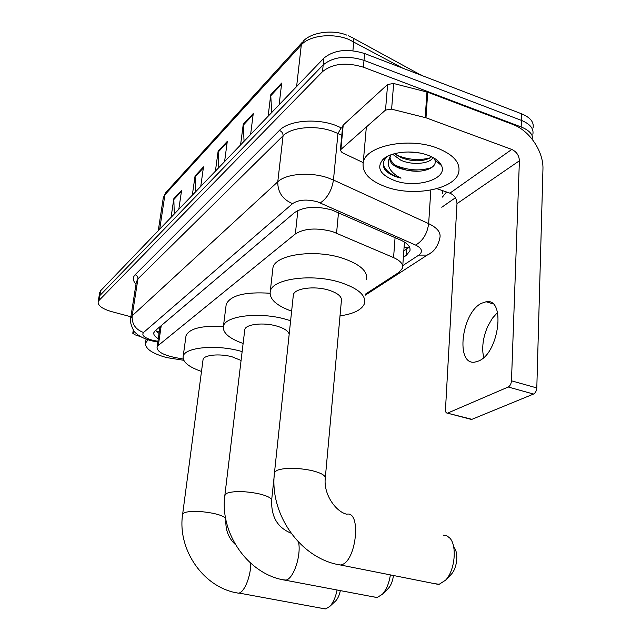 <?xml version="1.0" encoding="UTF-8"?>
<svg xmlns="http://www.w3.org/2000/svg" width="641" height="641" viewBox="0 0 641 641"><rect width="100%" height="100%" fill="white"/><g stroke="black" fill="none" stroke-linecap="round" stroke-linejoin="round"><path stroke-width="0.96" d="M365.37 294.163L398.958 272.385L402.596 268.05C403.413 264.196 400.409 260.711 393.574 257.602L332.527 231.601C316.766 227.531 304.371 228.316 295.349 233.957L158.327 345.411L157.045 347.246C157.069 351.468 162.798 354.834 174.224 357.349L183.222 359.08M402.732 266.143L404.455 242.05M160.45 326.301L159.889 327.896M403.365 257.321L406.242 255.414L409.928 250.911C410.761 246.969 407.804 243.428 401.066 240.279L331.79 209.944C316.037 205.785 303.65 206.65 294.644 212.524L155.074 330.852L153.816 332.719C153.423 334.69 154.922 336.685 158.303 338.696M130.884 316.766L111.622 311.622C102.472 308.938 97.969 305.717 98.129 301.967L99.026 300.421L322.495 71.656C332.679 63.515 346.308 62.025 363.383 67.193L521.173 126.974C529.402 130.339 533.28 134.69 532.815 140.042M455.398 197.773L441.769 207.259M99.692 292.633L100.653 290.71L323.905 58.123C334.057 49.862 347.63 48.323 364.625 53.532L521.638 113.826L521.405 120.388C530.115 124.001 533.929 128.665 532.855 134.378C533.929 128.665 530.115 124.001 521.405 120.388L364.008 60.35L521.405 120.388L521.173 126.974M323.905 58.123L323.2 64.877C333.368 56.672 346.973 55.158 364.008 60.35C346.973 55.158 333.368 56.672 323.2 64.877L99.836 295.557L323.2 64.877L322.495 71.656M98.882 297.464L99.836 295.557L98.882 297.464M159.064 333.472L155.467 330.524M409.327 246.713L403.814 251.08M174.272 214.014L173.823 198.702L171.051 217.371M178.823 209.27L181.595 190.369L173.823 198.702M195.617 191.771L195.072 175.922L192.316 195.217M200.753 186.427L203.493 166.892L195.072 175.922M271.696 112.52L270.726 94.804L268.13 116.237M279.139 104.763L281.695 83.034L270.726 94.804M244.061 141.308L243.251 124.258L240.583 144.93M250.615 134.474L253.259 113.529L243.251 124.258M218.797 167.621L218.132 151.196L215.408 171.155M224.59 161.588L227.299 141.365L218.132 151.196M521.638 113.826C530.331 117.455 534.137 122.151 533.056 127.904M386.403 187.06C369.448 180.874 361.732 172.621 363.255 162.293C365.867 145.86 408.429 136.958 436.833 147.911C453.299 154.433 460.591 162.574 458.732 172.333C455.086 189.239 413.902 197.035 386.403 187.06M394.696 153.632L401.01 157.59C412.179 161.708 421.77 161.869 429.791 158.071L431.617 156.789M392.629 154.225L400.809 160.194C412.652 165.666 430.335 163.663 432.979 157.486M408.189 151.973L419.567 152.991M389.944 157.205L391.21 160.923L394.287 164.457L400.224 168.046L406.426 170.105C416.041 172.109 424.054 171.492 430.472 168.271C434.51 165.963 435.984 163.191 434.902 159.962L433.701 157.886M406.426 170.105L400.184 168.559C392.604 165.707 389.183 161.957 389.912 157.325L391.106 154.745M427.563 155.106C434.886 157.806 439.534 161.308 441.513 165.61C448.203 179.047 416.33 188.734 394.704 180.61C380.129 174.785 376.219 167.734 382.957 159.457C390.545 151.805 412.676 149.545 427.563 155.106M388.109 156.019L386.932 156.989C382.645 161.155 382.108 165.546 385.305 170.161C387.805 172.918 391.507 175.145 396.41 176.852L401.026 178.166L396.875 175.842C388.374 170.033 386.194 163.479 390.337 156.18M412.347 160.579L417.011 160.851M408.686 170.586L418.99 171.219M438.933 163.407L439.406 162.365M384.255 158.359L383.999 158.816M396.394 155.002C407.964 159.849 419.254 160.779 430.255 157.798M395.257 165.226C408.133 170.562 420.304 171.323 431.762 167.485M438.428 162.974L439.061 161.989M383.254 164.729C385.578 170.835 391.499 175.314 401.026 178.166M478.771 360.947C499.307 352.71 505.845 297.544 486.102 301.751L481.439 303.313C461.448 312.856 455.278 365.522 474.901 362.109L478.771 360.947M342.647 126.309L343.207 125.091L340.884 149.473L385.521 110.068L387.613 84.46L393.654 83.506L427.723 92.224L512.744 124.418C529.57 130.46 543.76 151.605 542.943 169.392L536.805 387.933C536.525 390.946 535.435 392.981 533.528 394.055L508.225 387.004C510.1 385.914 511.181 383.847 511.478 380.818L519.394 160.779C519.106 155.499 516.566 151.717 511.774 149.441L425.985 117.784L391.611 109.162L385.521 110.068M343.207 125.091L387.613 84.46M436.914 188.678L449.902 193.149C454.445 195.201 456.801 198.702 456.985 203.662L445.479 409.615C445.447 411.939 446.08 413.116 447.386 413.141L471.928 419.326L533.528 394.055M471.928 419.326L470.502 419.206M447.859 413.004L508.225 387.004M340.884 149.473L340.347 150.282L342.078 152.582L363.175 162.614M483.755 357.47L482.953 353.127C482.12 344.281 483.803 335.203 487.985 325.892L492.368 318.297L497.536 312.447M373.767 596.931L377.421 597.372L382.373 594.255C386.411 589.728 389.079 583.278 390.377 574.905M289.179 334.193C288.354 330.98 284.163 328.264 276.616 326.029C263.323 322.135 245.647 324.194 244.79 329.586L244.686 330.444M243.123 343.48C229.109 338.48 222.539 332.759 223.413 326.333C224.919 315.773 259.917 311.598 286.231 319.402L290.613 320.748M226.009 305.917L226.217 304.291C230.504 295.317 245.102 291.639 270.005 293.249M393.446 575.514C392.701 581.131 390.97 585.465 388.246 588.542L387.669 589.103M434.422 583.639L439.221 584.255L445.575 580.185C454.886 570.746 457.305 545.739 449.806 538.063L446.769 535.732L443.316 535.155M325.34 477.473L341.381 300.781C342.046 296.623 337.815 293.073 328.689 290.125C314.33 285.622 294.443 288.346 293.37 294.772L293.233 295.998M291.631 311.149C276.271 305.605 269.148 299.018 270.262 291.399C272.161 278.835 311.558 273.29 340.002 282.32C357.822 288.186 366.027 295.148 364.617 303.209C362.245 309.603 354.04 313.826 340.01 315.885M272.673 270.165L272.938 267.826C274.885 254.789 314.026 248.86 342.222 258.091C359.889 264.092 368.006 271.271 366.58 279.636M453.932 547.382C458.756 552.39 457.209 568.263 451.256 574.304L450.783 574.793M323.024 608.517L325.868 608.846L329.819 606.386C333.192 602.732 335.612 597.268 337.078 589.992M241.08 360.458L232.026 356.781C219.655 353.367 203.766 354.938 203.069 359.521L202.989 360.13M201.498 371.451C188.582 366.924 182.477 361.909 183.166 356.412C184.376 347.422 215.833 344.249 240.303 351.076L242.146 351.589M185.874 336.87L186.026 335.716C189.391 328.44 201.843 325.372 223.372 326.517M340.347 590.609C339.401 595.152 337.863 598.574 335.74 600.873L335.155 601.418M133.416 330.059L132.959 332.991L134.578 331.565M132.959 332.991L134.434 334.602L141.116 336.854M183.711 360.29L166.692 357.598C152.294 353.592 145.219 348.768 145.483 343.143L148.031 339.842M157.117 346.749L157.526 343.945M338.496 212.652L336.565 233.092M159.849 328.128L159.601 329.851M408.341 247.827L404.078 247.45M159.753 328.208L158.599 327.872M297.881 210.456L295.349 233.957M395.072 237.635L393.574 257.602M161.228 325.636L158.327 345.411M402.772 265.614L418.829 255.11C423.18 251.721 422.107 248.379 415.616 245.07L317.567 201.851C306.943 199.031 298.61 199.631 292.56 203.654L143.544 332.487C141.453 335.227 144.257 337.751 151.957 340.075L157.918 341.308M130.572 318.841L132.166 315.797L277.769 181.812C285.918 173.719 310.316 171.684 327.96 177.853L333.456 180.017L337.967 133.488L332.567 131.253C315.228 124.875 291.174 127.198 283.074 135.804L137.935 278.875L136.325 282.056M135.996 284.139C132.767 280.702 132.479 277.569 135.123 274.749L279.428 130.411C281.888 131.509 283.106 133.304 283.074 135.804L277.769 181.812C277.649 192.116 282.577 199.399 292.56 203.654M153.351 341.212L154.313 340.603M279.428 130.411C288.474 120.652 315.628 117.96 335.163 125.203L342.446 128.336M446.529 191.988L442.386 197.108M363.383 67.193L364.625 53.532M99.026 300.421L100.653 290.71M320.308 202.893C327.367 198.133 331.75 190.505 333.456 180.017L428.653 223.637L430.824 190.089M415.616 245.07C422.924 240.832 427.267 233.685 428.653 223.637C437.282 227.819 441.032 232.531 439.91 237.779C437.995 246.424 433.773 252.185 427.251 255.078L430.728 252.939M442.586 193.742L442.771 190.689M341.781 135.339L337.967 133.488L341.236 127.743M143.544 332.487C135.531 329.546 131.742 323.985 132.166 315.797L137.935 278.875C138.039 276.88 137.102 275.502 135.123 274.749M418.829 255.11L427.251 255.078L365.282 295.164M406.682 249.149L406.242 255.414M402.885 68.226L348.664 39.365C332.262 32.715 309.266 35.535 301.302 44.918L303.329 41.128C310.364 32.915 331.645 28.869 346.917 35.183M348.159 35.672L351.444 37.194C353.183 37.346 353.952 38.853 353.768 41.705L352.911 50.727M421.425 75.342L353.143 38.115M302.159 42.41L166.732 191.539L163.159 198.59M296.615 86.559L301.302 44.918L164.913 194.776L159.689 229.206M218.092 152.157L227.146 142.454M243.219 125.251L253.123 114.651M270.694 95.838L281.559 84.195M195.024 176.852L203.341 167.942M173.775 199.599L181.443 191.387M456.985 203.662L519.394 160.779M449.902 193.149L511.774 149.441M427.723 92.224L425.985 117.784M511.478 380.818L536.805 387.933M425.207 117.543L426.954 91.984M393.654 83.506L391.611 109.162M290.966 533.136C275.157 526.565 271.464 513.986 271.592 500.685C271.984 498.169 267.489 495.805 258.123 493.61C244.325 491.03 233.877 490.91 226.786 493.258L224.847 495.477M298.578 542.214C301.334 555.547 293.602 578.727 285.998 580.081L282.737 579.712M293.37 294.772L274.508 472.433C269.052 513.641 300.357 558.872 340.395 564.993L341.236 564.825C356.332 561.925 361.66 510.605 346.725 514.21C336.18 511.919 323.473 494.732 325.251 478.442C325.82 475.558 321.253 472.914 311.534 470.502C296.711 467.601 285.173 467.553 276.92 470.35L274.508 472.433L274.42 473.298M438.292 584.4L336.918 564.288M225.64 518.321C224.078 516.454 219.775 514.755 212.748 513.241C199.856 510.909 190.313 510.749 184.135 512.744L182.661 514.042C177.052 549.649 203.71 588.19 238.492 593.165L236.473 592.797M250.775 563.327C250.863 576.051 244.525 591.988 239.005 593.061L325.291 608.934M159.264 332.134L155.571 330.652M159.962 327.359L157.045 347.246M136.245 282.561L130.668 318.168C128.857 319.683 133.264 332.479 136.172 333.248C138.68 336.02 143.584 338.488 150.875 340.659L157.806 342.078M98.129 301.967L99.756 292.288M410.072 248.924L409.928 250.911M421.209 75.005L422.291 75.678M158.271 230.68L163.279 197.789L165.803 192.524M363.255 162.293L366.348 126.998M434.902 159.954L441.513 165.61M386.932 156.989L382.957 159.457M492.881 303.834L486.102 301.751M447.386 413.141L471.447 419.454M340.347 150.282L342.679 125.932M244.79 329.586L224.911 494.884C219.334 533.096 248.131 574.721 285.349 580.217L376.692 597.484M223.413 326.333L226.217 304.291M274.172 476.399L271.664 500.012M388.246 588.542L382.373 594.255M270.262 291.399L272.938 267.826M451.256 574.304L445.575 580.185M235.439 544.626C228.476 538.144 225.303 529.843 225.912 519.715M203.069 359.521L182.661 514.042M183.166 356.412L186.026 335.716M335.74 600.873L329.819 606.386M132.783 333.264L133.312 329.899M145.483 343.143L146.084 339.161"/></g></svg>
